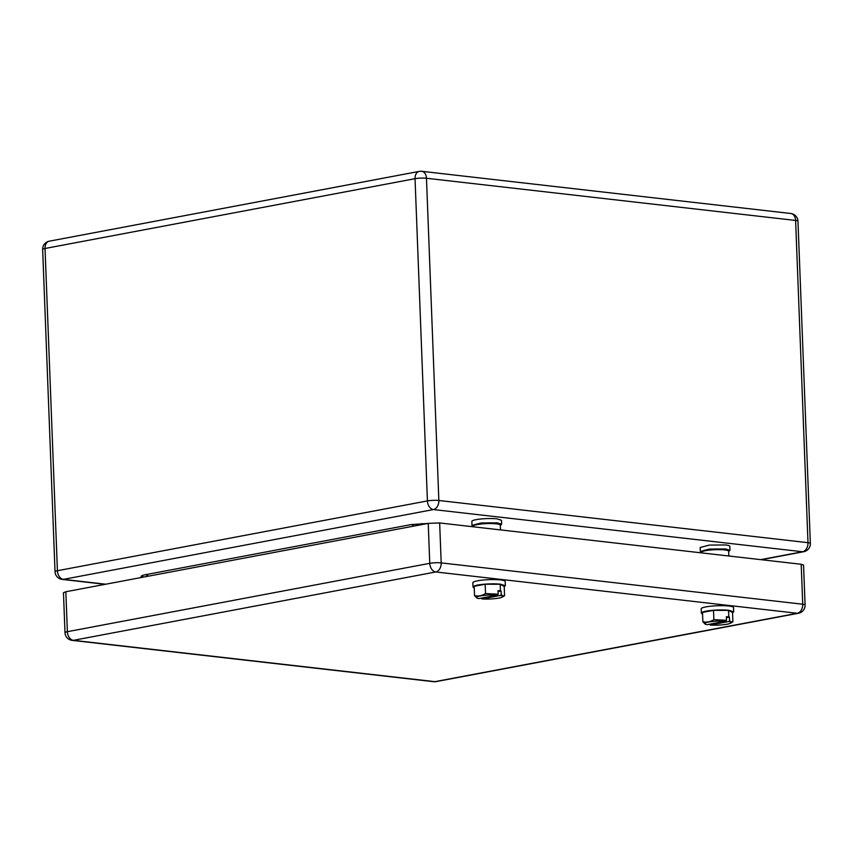 <?xml version="1.0" encoding="UTF-8"?>
<svg xmlns="http://www.w3.org/2000/svg" width="853" height="853" viewBox="0 0 853 853"><rect width="100%" height="100%" fill="white"/><g stroke="black" fill="none" stroke-linecap="round" stroke-linejoin="round"><path stroke-width="1.28" d="M142.334 577.31L141.086 576.468C141.172 575.828 142.718 575.231 145.703 574.655L148.667 576.116M414.068 526.045A8.093 5.619 79.3 0 0 411.103 524.584L145.703 574.655M701.72 552.392L700.345 551.507L709.461 549.076L725.647 548.959L729.976 550.366L728.665 551.358M700.345 551.507L700.185 547.509L709.301 545.088L725.498 544.96A14.832 2.239 -2.2 0 1 729.827 546.378L729.976 550.366M473.383 526.29L472.008 525.405L481.124 522.985L497.31 522.857L501.639 524.264L500.327 525.256M472.008 525.405L471.848 521.418A14.832 2.239 -2.2 0 1 480.964 518.987A14.832 2.239 -2.2 0 1 497.16 518.869L501.489 520.277L501.639 524.264M65.841 591.747L67.376 631.689A8.093 1.226 -2.2 0 0 64.999 632.649L63.463 592.707L65.841 591.747L428.227 523.379L439.658 522.953L801.191 564.27L803.547 565.038L805.083 604.99A8.093 1.226 177.8 0 0 802.726 604.223A8.093 5.694 96.5 0 1 797.31 613.286L435.776 571.968L73.39 640.336L434.923 681.654L797.31 613.286A8.093 5.619 -100.7 0 0 798.504 613.243L436.118 681.611A8.093 5.619 -100.7 0 1 434.923 681.654A8.093 5.694 -83.5 0 1 433.697 681.696L72.164 640.379A8.093 5.694 -83.5 0 0 73.39 640.336A8.093 5.619 79.3 0 1 67.376 631.689L429.763 563.321A8.093 5.619 79.3 0 0 435.776 571.968A8.093 5.694 96.5 0 0 441.193 562.895L802.726 604.223L801.191 564.27M713.513 610.332L702.499 612.411L702.861 621.73L705.207 624.129A13.232 2.005 -2.2 0 1 705.207 624.129A13.232 2.005 -2.2 0 1 710.346 621.752A13.232 2.005 -2.2 0 1 725.647 621.187L726.511 620.312L726.372 616.762L728.782 616.772L729.422 617.114L729.56 620.653L730.861 621.901L732.898 621.826L732.546 612.507L728.537 610.375L713.513 610.332L713.876 619.651C710.261 621.912 706.593 622.605 702.861 621.73M710.218 625.025L728.686 621.538A13.232 2.005 -2.2 0 1 730.626 622.072A13.232 2.005 -2.2 0 1 730.701 623.148A13.232 2.005 -2.2 0 1 710.218 625.025L709.291 624.279M728.537 610.375L728.782 616.772M726.511 620.312L713.876 619.651M728.686 621.538L729.56 620.653M726.415 617.679L729.422 617.114M725.647 621.187L707.169 624.673A13.232 2.005 -2.2 0 1 705.239 624.14M702.563 613.947A16.175 2.442 -2.2 0 1 701.358 613.072L701.198 608.818A16.175 2.442 -2.2 0 1 711.135 606.163A16.175 2.442 -2.2 0 1 728.803 606.035A16.175 2.442 -2.2 0 1 733.527 607.571L733.687 611.836L732.556 612.795M701.358 613.072A16.175 2.442 -2.2 0 1 711.306 610.428A16.175 2.442 -2.2 0 1 728.963 610.3L733.687 611.836M485.176 584.23L474.161 586.31L474.524 595.629L476.87 598.028A13.232 2.005 -2.2 0 1 482.009 595.65A13.232 2.005 -2.2 0 1 497.31 595.095L498.173 594.21L498.035 590.66L500.444 590.671L501.084 591.012L501.223 594.562L502.524 595.81L504.56 595.725L504.208 586.406L500.199 584.284L485.176 584.23L485.538 593.549C481.924 595.81 478.256 596.503 474.524 595.629M481.881 598.923L500.348 595.437A13.232 2.005 -2.2 0 1 502.289 595.97A13.232 2.005 -2.2 0 1 502.364 597.047A13.232 2.005 -2.2 0 1 481.881 598.923L480.953 598.177M500.199 584.284L500.444 590.671M498.173 594.21L485.538 593.549M500.348 595.437L501.223 594.562M498.077 591.577L501.084 591.012M497.31 595.095L478.832 598.582A13.232 2.005 -2.2 0 1 476.902 598.049A13.232 2.005 -2.2 0 1 476.87 598.028M474.225 587.845A16.175 2.442 -2.2 0 1 473.02 586.981L472.861 582.716A16.175 2.442 -2.2 0 1 482.798 580.072A16.175 2.442 -2.2 0 1 500.466 579.933A16.175 2.442 -2.2 0 1 505.189 581.479L505.349 585.734L504.219 586.693M473.02 586.981A16.175 2.442 -2.2 0 1 482.969 584.326A16.175 2.442 -2.2 0 1 500.626 584.198L505.349 585.734M760.727 559.643L802.577 551.752L433.431 509.561L63.421 579.368L105.783 584.209M427.801 523.454L411.103 524.584M761.334 559.717L803.771 551.71A8.093 5.619 79.3 0 1 802.577 551.752A8.093 5.694 -83.5 0 0 807.994 542.679L438.847 500.487A8.093 5.694 -83.5 0 1 433.431 509.561A8.093 5.619 -100.7 0 1 427.417 500.914L57.407 570.721A8.093 5.619 -100.7 0 0 63.421 579.368A8.093 5.694 96.5 0 1 62.194 579.411L105.164 584.326M421.894 523.486L421.915 524.563M141.086 576.468L144.21 576.959M55.029 571.691A8.093 1.226 -2.2 0 1 57.407 570.721L45.028 248.49L415.038 178.682A8.093 1.226 -2.2 0 1 426.468 178.256L438.847 500.487A8.093 1.226 177.8 0 0 427.417 500.914L415.038 178.682A8.093 5.619 79.3 0 1 419.239 171.389L49.229 241.196A8.093 5.619 79.3 0 0 45.028 248.49A8.093 1.226 -2.2 0 0 42.65 249.449L55.029 571.691A8.093 8.093 0 0 0 62.194 579.411M803.771 551.71A8.093 8.093 0 0 0 810.35 543.446A8.093 1.226 177.8 0 0 807.994 542.679L795.614 220.447L426.468 178.256A8.093 5.694 96.5 0 0 421.659 171.304L790.806 213.495A8.093 5.694 96.5 0 1 795.614 220.447A8.093 1.226 -2.2 0 1 797.971 221.215A8.093 8.093 0 0 0 790.806 213.495M439.658 522.953L441.193 562.895A8.093 1.226 177.8 0 0 429.763 563.321L428.227 523.379M728.665 551.219A13.477 2.037 177.8 0 0 724.73 549.94A13.477 2.037 177.8 0 0 710.005 550.046A13.477 2.037 177.8 0 0 701.72 552.254C701.209 551.763 702.072 551.123 704.322 550.324C710.314 549.023 716.957 548.66 724.25 549.247C730.712 550.473 727.598 550.494 728.665 551.219L728.846 556.007M724.122 549.247A12.667 1.919 177.8 0 0 709.995 549.385A12.667 1.919 177.8 0 0 702.52 551.518M500.327 525.117A13.477 2.037 177.8 0 0 496.393 523.838A13.477 2.037 177.8 0 0 481.668 523.945A13.477 2.037 177.8 0 0 473.383 526.152C472.871 525.672 473.735 525.021 475.985 524.222C481.977 522.921 488.62 522.569 495.913 523.145C502.374 524.382 499.261 524.392 500.327 525.117L500.508 529.905M495.785 523.145A12.667 1.919 177.8 0 0 481.657 523.284A12.667 1.919 177.8 0 0 474.183 525.427M810.35 543.446L797.971 221.215M49.229 241.196A8.093 8.093 0 0 0 42.65 249.449M421.659 171.304A8.093 8.093 0 0 0 419.239 171.389M798.504 613.243A8.093 8.093 0 0 0 805.083 604.99M64.999 632.649A8.093 8.093 0 0 0 72.164 640.379M433.697 681.696A8.093 8.093 0 0 0 436.118 681.611M730.701 623.148L732.898 621.826M701.72 552.254L701.742 552.904M502.364 597.047L504.56 595.725M473.383 526.152L473.404 526.802"/></g></svg>
